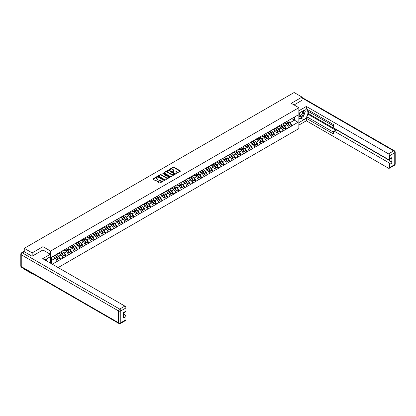 <?xml version="1.0" encoding="UTF-8"?>
<svg xmlns="http://www.w3.org/2000/svg" width="416" height="416" viewBox="0 0 416 416"><rect width="100%" height="100%" fill="white"/><g stroke="black" fill="none" stroke-linecap="round" stroke-linejoin="round"><path stroke-width="0.62" d="M176.041 173.467L180.31 171.288A0.504 0.291 0 0 0 180.31 170.877L173.919 167.185A0.504 0.291 0 0 0 173.207 167.185L169.437 169.364L169.437 169.65L170.42 169.369A1.607 0.926 0 0 1 172.692 169.369L173.228 169.676A1.607 0.926 0 0 1 173.696 170.336A1.607 0.926 0 0 1 173.228 170.992L172.739 171.558L173.722 171.278A1.607 0.926 0 0 1 175.994 171.278L176.53 171.584A1.607 0.926 0 0 1 176.998 172.24A1.607 0.926 0 0 1 176.53 172.895L176.041 173.181M157.617 181.501A0.504 0.291 0 0 0 157.617 181.912L159.411 182.946A0.504 0.291 0 0 0 160.118 182.946L164.31 180.523A0.504 0.291 0 0 0 164.31 180.118L157.919 176.426A0.504 0.291 0 0 0 157.206 176.426L153.015 178.844A0.504 0.291 0 0 0 153.015 179.254L155.184 180.502A0.504 0.291 0 0 0 155.891 180.502L157.685 179.468A0.504 0.291 0 0 0 157.685 179.057L156.614 178.438A1.342 0.775 0 0 1 156.218 177.892A1.342 0.775 0 0 1 157.05 177.174A1.342 0.775 0 0 1 158.512 177.341L162.724 179.769A1.342 0.775 0 0 1 163.114 180.32A1.342 0.775 0 0 1 162.287 181.038A1.342 0.775 0 0 1 160.82 180.866L160.118 180.466A0.504 0.291 0 0 0 159.411 180.466L157.617 181.501L157.617 181.912L159.411 180.882L159.411 180.466M42.962 246.672L32.178 252.897L24.253 248.326L294.122 92.518L302.042 97.094L291.262 103.319L298.86 107.708L50.56 251.061L42.962 246.672L42.962 249.995M170.456 176.566A0.504 0.291 0 0 0 171.168 176.566L175.36 174.148A0.504 0.291 0 0 0 175.36 173.737L168.964 170.045A0.504 0.291 0 0 0 168.251 170.045L164.06 172.468A0.504 0.291 0 0 0 164.06 172.879L170.456 176.566M162.978 173.54L169.827 177.341L165.641 179.759A0.504 0.291 0 0 1 164.934 179.759L158.538 176.067L160.332 175.037L160.332 174.621L158.538 175.656A0.504 0.291 0 0 0 158.538 176.067L158.538 175.656M160.332 175.037A0.504 0.291 0 0 1 161.044 175.037L161.044 174.621A0.504 0.291 0 0 0 160.332 174.621M161.044 174.621L163.634 176.119A0.504 0.291 0 0 0 164.346 176.119L165.537 175.427A0.504 0.291 0 0 0 165.537 175.022L162.838 173.462L163.332 173.176L169.832 176.925A0.504 0.291 0 0 1 169.832 177.336L169.832 176.925M50.56 263.198L50.56 251.061M58.141 267.576L298.86 128.596L298.86 107.708M55 255.31A3.427 1.981 -120 0 1 56.17 256.682L57.772 259.319L59.166 258.513L60.71 259.407L58.9 256.147L57.897 255.57M60.71 259.407L52.244 264.17M51.392 263.676L51.392 257.39L57.273 253.869L298.028 114.998L298.028 122.268L292.146 125.663L290.337 122.528L289.338 121.95M286.437 121.69A3.427 1.981 -120 0 1 287.612 123.058L289.208 125.7L290.602 124.894L292.146 125.663M292.146 125.788L286.504 128.918L284.695 125.788L283.691 125.206M280.795 124.946A3.427 1.981 -120 0 1 281.965 126.318L283.566 128.96L284.96 128.154L286.504 128.918M286.504 129.043L280.857 132.179L279.048 129.043L278.049 128.466M275.148 128.206A3.427 1.981 -120 0 1 276.323 129.579L277.919 132.215L279.313 131.414L280.857 132.179M280.857 132.304L275.215 135.439L273.406 132.304L272.402 131.726M269.506 131.466A3.427 1.981 -120 0 1 270.676 132.839L272.277 135.476L273.666 134.67L275.215 135.439M275.215 135.564L269.568 138.7L267.758 135.564L266.755 134.987M263.858 134.722A3.427 1.981 -120 0 1 265.034 136.094L266.63 138.736L268.024 137.93L269.568 138.7M269.568 138.824L263.926 141.955L262.116 138.824L261.113 138.242M258.211 137.982A3.427 1.981 -120 0 1 259.386 139.355L260.983 141.991L262.376 141.19L263.926 141.955M263.926 142.08L258.279 145.215L256.469 142.08L255.466 141.502M252.569 141.242A3.427 1.981 -120 0 1 253.744 142.615L255.341 145.252L256.734 144.451L258.279 145.215M258.279 145.34L252.632 148.476L250.827 145.34L249.824 144.763M246.922 144.503A3.427 1.981 -120 0 1 248.097 145.876L249.694 148.512L251.087 147.706L252.632 148.476M252.632 148.6L246.99 151.736L245.18 148.6L244.176 148.023M241.28 147.758A3.427 1.981 -120 0 1 242.45 149.131L244.052 151.772L245.445 150.966L246.99 151.736M246.99 151.861L241.342 154.991L239.533 151.861L238.534 151.278M235.633 151.018A3.427 1.981 -120 0 1 236.808 152.391L238.404 155.028L239.798 154.227L241.342 154.991M241.342 155.116L235.7 158.252L233.891 155.116L232.887 154.539M229.991 154.279A3.427 1.981 -120 0 1 231.161 155.652L232.762 158.288L234.156 157.482L235.7 158.252M235.7 158.376L230.053 161.512L228.244 158.376L227.245 157.799M224.344 157.539A3.427 1.981 -120 0 1 225.519 158.912L227.115 161.548L228.509 160.742L230.053 161.512M230.053 161.637L224.411 164.767L222.602 161.637L221.598 161.06M218.702 160.794A3.427 1.981 -120 0 1 219.872 162.167L221.473 164.809L222.867 164.003L224.411 164.767M224.411 164.897L218.764 168.028L216.954 164.897L215.956 164.315M213.054 164.055A3.427 1.981 -120 0 1 214.23 165.428L215.826 168.064L217.22 167.263L218.764 168.028M218.764 168.152L213.122 171.288L211.312 168.152L210.309 167.575M207.407 167.315A3.427 1.981 -120 0 1 208.582 168.688L210.184 171.324L211.572 170.518L213.122 171.288M213.122 171.413L207.475 174.548L205.665 171.413L204.662 170.836M201.765 170.576A3.427 1.981 -120 0 1 202.94 171.943L204.537 174.585L205.93 173.779L207.475 174.548M207.475 174.673L201.833 177.804L200.023 174.673L199.02 174.091M196.118 173.831A3.427 1.981 -120 0 1 197.293 175.204L198.89 177.845L200.283 177.039L201.833 177.804M201.833 177.934L196.186 181.064L194.376 177.928L193.372 177.351M190.476 177.091A3.427 1.981 -120 0 1 191.651 178.464L193.248 181.1L194.641 180.3L196.186 181.064M196.186 181.189L190.538 184.324L188.734 181.189L187.73 180.612M184.829 180.352A3.427 1.981 -120 0 1 186.004 181.724L187.6 184.361L188.994 183.555L190.538 184.324M190.538 184.449L184.896 187.585L183.087 184.449L182.083 183.872M179.187 183.607A3.427 1.981 -120 0 1 180.357 184.98L181.958 187.621L183.352 186.815L184.896 187.585M184.896 187.71L179.249 190.84L177.44 187.71L176.441 187.127M173.54 186.867A3.427 1.981 -120 0 1 174.715 188.24L176.311 190.882L177.705 190.076L179.249 190.84M179.249 190.965L173.607 194.1L171.798 190.965L170.794 190.388M167.898 190.128A3.427 1.981 -120 0 1 169.068 191.5L170.669 194.137L172.063 193.336L173.607 194.1M173.607 194.225L167.96 197.361L166.15 194.225L165.152 193.648M162.25 193.388A3.427 1.981 -120 0 1 163.426 194.761L165.022 197.397L166.416 196.591L167.96 197.361M167.96 197.486L162.318 200.621L160.508 197.486L159.505 196.908M156.608 196.643A3.427 1.981 -120 0 1 157.778 198.016L159.38 200.658L160.768 199.852L162.318 200.621M162.318 200.746L156.671 203.876L154.861 200.746L153.858 200.164M150.961 199.904A3.427 1.981 -120 0 1 152.136 201.276L153.733 203.913L155.126 203.112L156.671 203.876M156.671 204.001L151.029 207.137L149.219 204.001L148.216 203.424M145.314 203.164A3.427 1.981 -120 0 1 146.489 204.537L148.086 207.173L149.479 206.372L151.029 207.137M151.029 207.262L145.382 210.397L143.572 207.262L142.568 206.684M139.672 206.424A3.427 1.981 -120 0 1 140.847 207.797L142.444 210.434L143.837 209.628L145.382 210.397M145.382 210.522L139.74 213.652L137.93 210.522L136.926 209.945M134.025 209.68A3.427 1.981 -120 0 1 135.2 211.052L136.796 213.694L138.19 212.888L139.74 213.652M139.74 213.782L134.092 216.913L132.283 213.782L131.279 213.2M128.383 212.94A3.427 1.981 -120 0 1 129.558 214.313L131.154 216.949L132.548 216.148L134.092 216.913M134.092 217.038L128.445 220.173L126.641 217.038L125.637 216.46M122.736 216.2A3.427 1.981 -120 0 1 123.911 217.573L125.507 220.21L126.901 219.404L128.445 220.173M128.445 220.298L122.803 223.434L120.994 220.298L119.99 219.721M117.094 219.461A3.427 1.981 -120 0 1 118.264 220.828L119.865 223.47L121.259 222.664L122.803 223.434M122.803 223.558L117.156 226.689L115.346 223.558L114.348 222.976M111.446 222.716A3.427 1.981 -120 0 1 112.622 224.089L114.218 226.73L115.612 225.924L117.156 226.689M117.156 226.819L111.514 229.949L109.704 226.819L108.701 226.236M105.804 225.976A3.427 1.981 -120 0 1 106.974 227.349L108.576 229.986L109.97 229.185L111.514 229.949M111.514 230.074L105.867 233.21L104.057 230.074L103.059 229.497M100.157 229.237A3.427 1.981 -120 0 1 101.332 230.61L102.929 233.246L104.322 232.44L105.867 233.21M105.867 233.334L100.225 236.47L98.415 233.334L97.412 232.757M94.515 232.497A3.427 1.981 -120 0 1 95.685 233.865L97.287 236.506L98.675 235.7L100.225 236.47M100.225 236.595L94.578 239.725L92.768 236.595L91.764 236.012M88.868 235.752A3.427 1.981 -120 0 1 90.043 237.125L91.64 239.767L93.033 238.961L94.578 239.725M94.578 239.85L88.936 242.986L87.126 239.85L86.122 239.273M83.221 239.013A3.427 1.981 -120 0 1 84.396 240.386L85.992 243.022L87.386 242.221L88.936 242.986M88.936 243.11L83.288 246.246L81.479 243.11L80.475 242.533M77.579 242.273A3.427 1.981 -120 0 1 78.754 243.646L80.35 246.282L81.744 245.476L83.288 246.246M83.288 246.371L77.646 249.506L75.837 246.371L74.833 245.794M71.932 245.528A3.427 1.981 -120 0 1 73.107 246.901L74.703 249.543L76.097 248.737L77.646 249.506M77.646 249.631L71.999 252.762L70.19 249.631L69.186 249.049M66.29 248.789A3.427 1.981 -120 0 1 67.465 250.162L69.061 252.798L70.455 251.997L71.999 252.762M71.999 252.886L66.352 256.022L64.542 252.886L63.544 252.309M60.642 252.049A3.427 1.981 -120 0 1 61.818 253.422L63.414 256.058L64.808 255.258L66.352 256.022M66.352 256.147L60.71 259.282M58.791 252.99L60.71 252.013M58.9 256.147L61.105 254.873L58.323 253.266M62.915 258.008L61.105 254.873M64.438 249.735L66.352 248.752M64.542 252.886L66.752 251.612L63.965 250.006M68.562 254.748L66.752 251.612M70.08 246.475L71.999 245.492M70.19 249.631L72.4 248.357L69.612 246.745M74.204 251.488L72.4 248.357M75.728 243.214L77.646 242.232M75.837 246.371L78.042 245.097L75.254 243.49M79.851 248.227L78.042 245.097M81.37 239.959L83.288 238.976M81.479 243.11L83.689 241.836L80.902 240.23M85.498 244.972L83.689 241.836M87.017 236.699L88.936 235.716M87.126 239.85L89.331 238.576L86.544 236.969M91.14 241.712L89.331 238.576M92.659 233.438L94.578 232.456M92.768 236.595L94.978 235.321L92.191 233.709M96.788 238.451L94.978 235.321M98.306 230.178L100.225 229.2M98.415 233.334L100.62 232.06L97.833 230.454M102.43 235.196L100.62 232.06M103.948 226.923L105.867 225.94M104.057 230.074L106.267 228.8L103.48 227.193M108.077 231.936L106.267 228.8M109.595 223.662L111.514 222.68M109.704 226.819L111.909 225.54L109.127 223.933M113.719 228.675L111.909 225.54M115.242 220.402L117.156 219.419M115.346 223.558L117.556 222.284L114.769 220.672M119.366 225.415L117.556 222.284M120.884 217.142L122.803 216.164M120.994 220.298L123.198 219.024L120.416 217.417M125.008 222.16L123.198 219.024M126.532 213.886L128.445 212.904M126.641 217.038L128.846 215.764L126.058 214.157M130.655 218.899L128.846 215.764M132.174 210.626L134.092 209.643M132.283 213.782L134.493 212.508L131.706 210.896M136.297 215.639L134.493 212.508M137.821 207.366L139.74 206.383M137.93 210.522L140.135 209.248L137.348 207.636M141.944 212.378L140.135 209.248M143.463 204.105L145.382 203.128M143.572 207.262L145.782 205.988L142.995 204.381M147.592 209.123L145.782 205.988M149.11 200.85L151.029 199.867M149.219 204.001L151.424 202.727L148.637 201.12M153.234 205.863L151.424 202.727M154.752 197.59L156.671 196.607M154.861 200.746L157.071 199.472L154.284 197.86M158.881 202.602L157.071 199.472M160.399 194.329L162.318 193.346M160.508 197.486L162.713 196.212L159.926 194.6M164.523 199.342L162.713 196.212M166.041 191.074L167.96 190.091M166.15 194.225L168.36 192.951L165.573 191.344M170.17 196.087L168.36 192.951M171.688 187.814L173.607 186.831M171.798 190.965L174.002 189.691L171.22 188.084M175.812 192.826L174.002 189.691M177.336 184.553L179.249 183.57M177.44 187.71L179.65 186.436L176.862 184.824M181.459 189.566L179.65 186.436M182.978 181.293L184.896 180.31M183.087 184.449L185.292 183.175L182.51 181.568M187.101 186.311L185.292 183.175M188.625 178.038L190.538 177.055M188.734 181.189L190.939 179.915L188.152 178.308M192.748 183.05L190.939 179.915M194.267 174.777L196.186 173.794M194.376 177.928L196.586 176.654L193.799 175.048M198.39 179.79L196.586 176.654M199.914 171.517L201.833 170.534M200.023 174.673L202.228 173.399L199.441 171.787M204.038 176.53L202.228 173.399M205.556 168.256L207.475 167.279M205.665 171.413L207.875 170.139L205.088 168.532M209.685 173.274L207.875 170.139M211.203 165.001L213.122 164.018M211.312 168.152L213.517 166.878L210.73 165.272M215.327 170.014L213.517 166.878M216.845 161.741L218.764 160.758M216.954 164.897L219.164 163.618L216.377 162.011M220.974 166.754L219.164 163.618M222.492 158.48L224.411 157.498M222.602 161.637L224.806 160.363L222.019 158.751M226.616 163.493L224.806 160.363M228.134 155.22L230.053 154.242M228.244 158.376L230.454 157.102L227.666 155.496M232.263 160.238L230.454 157.102M233.782 151.965L235.7 150.982M233.891 155.116L236.096 153.842L233.314 152.235M237.905 156.978L236.096 153.842M239.429 148.704L241.342 147.722M239.533 151.861L241.743 150.587L238.956 148.975M243.552 153.717L241.743 150.587M245.071 145.444L246.99 144.461M245.18 148.6L247.385 147.326L244.603 145.714M249.194 150.457L247.385 147.326M250.718 142.184L252.632 141.206M250.827 145.34L253.032 144.066L250.245 142.459M254.842 147.202L253.032 144.066M256.36 138.928L258.279 137.946M256.469 142.08L258.679 140.806L255.892 139.199M260.489 143.941L258.679 140.806M262.007 135.668L263.926 134.685M262.116 138.824L264.321 137.55L261.534 135.938M266.131 140.681L264.321 137.55M267.649 132.408L269.568 131.425M267.758 135.564L269.968 134.29L267.181 132.683M271.778 137.426L269.968 134.29M273.296 129.152L275.215 128.17M273.406 132.304L275.61 131.03L272.823 129.423M277.42 134.165L275.61 131.03M278.938 125.892L280.857 124.909M279.048 129.043L281.258 127.769L278.47 126.162M283.067 130.905L281.258 127.769M284.586 122.632L286.504 121.649M284.695 125.788L286.9 124.514L284.112 122.902M288.709 127.644L286.9 124.514M290.228 119.371L292.146 118.394M290.337 122.528L294.408 120.177L294.408 117.083L298.028 114.998M291.73 118.633L298.028 122.268M302.042 100.37L302.042 97.094M32.178 273.411L32.178 273.79L24.253 269.214L24.253 268.835M32.178 252.897L32.178 256.178M24.253 248.326L24.253 251.732M32.178 273.79L32.505 273.603M51.392 260.484L55.463 258.133L52.785 256.584M57.273 261.264L55.463 258.133M176.181 173.514L176.53 173.316A1.607 0.926 0 0 0 176.998 172.661L176.998 172.24M173.696 170.336L173.696 170.752A1.607 0.926 0 0 1 173.228 171.408L172.879 171.61M180.31 170.877L180.31 171.288L173.919 167.606A0.504 0.291 0 0 0 173.207 167.606L169.577 169.702M175.349 174.153L168.964 170.466A0.504 0.291 0 0 0 168.251 170.466L164.07 172.879L164.06 172.468M174.47 174.086L168.86 170.56L167.846 170.856A1.607 0.926 0 0 0 167.372 171.512A1.607 0.926 0 0 0 167.846 172.167L171.683 174.382A1.607 0.926 0 0 0 173.956 174.382L174.47 174.086L174.47 174.507L174.47 174.216M167.372 171.512L167.372 171.933A1.607 0.926 0 0 0 167.846 172.588L167.846 172.167M174.47 174.507L173.956 174.803A1.607 0.926 0 0 1 171.683 174.803L167.846 172.588M161.044 175.037L163.634 176.535A0.504 0.291 0 0 0 164.346 176.535L165.537 175.848A0.504 0.291 0 0 0 165.682 175.64L165.682 175.224M166.327 177.668A1.342 0.775 0 0 0 167.788 177.84A1.342 0.775 0 0 0 168.62 177.122A1.342 0.775 0 0 0 168.225 176.571L166.743 175.718A0.504 0.291 0 0 0 166.036 175.718L164.845 176.405A0.504 0.291 0 0 0 164.845 176.816L166.327 177.668L166.327 178.09A1.342 0.775 0 0 0 167.788 178.256A1.342 0.775 0 0 0 168.62 177.538L168.62 177.122M164.694 176.608L164.694 177.029A0.504 0.291 0 0 0 164.845 177.232L164.845 176.816M166.327 178.09L164.845 177.232M163.114 180.32L163.114 180.736A1.342 0.775 0 0 1 162.287 181.454A1.342 0.775 0 0 1 160.82 181.288L160.118 180.882A0.504 0.291 0 0 0 159.411 180.882M156.218 177.892L156.218 178.308A1.342 0.775 0 0 0 156.614 178.859L156.614 178.438M157.685 179.057L157.685 179.468L156.614 178.859M164.304 180.528L157.919 176.842A0.504 0.291 0 0 0 157.206 176.842L153.02 179.26M288.272 120.63A4.196 2.423 60 0 1 289.375 122.013L287.981 122.814A4.196 2.423 -120 0 0 286.879 121.43M287.981 122.814L289.578 125.455L290.971 124.649L289.375 122.013M289.208 125.7L289.578 125.455M290.602 124.894L290.971 124.649M284.482 122.694A3.427 1.981 60 0 1 285.428 123.661M285.017 122.507A4.196 2.423 60 0 1 286.12 123.89L286.276 124.15M287.992 126.402L289.11 125.726L287.508 123.084A4.196 2.423 -120 0 0 286.411 121.701M289.11 125.726L287.976 126.376M282.63 123.885A4.196 2.423 60 0 1 283.728 125.268L282.334 126.074A4.196 2.423 -120 0 0 281.237 124.691M282.334 126.074L283.936 128.71L285.329 127.91L283.728 125.268M283.566 128.96L283.936 128.71M284.96 128.154L285.329 127.91M278.84 125.949A3.427 1.981 60 0 1 279.781 126.922M279.375 125.767A4.196 2.423 60 0 1 280.472 127.15L280.628 127.41M282.35 129.662L283.462 128.986L281.866 126.344A4.196 2.423 -120 0 0 280.764 124.961M283.462 128.986L282.334 129.636M276.983 127.145A4.196 2.423 60 0 1 278.086 128.528L276.692 129.334A4.196 2.423 -120 0 0 275.59 127.951M276.692 129.334L278.288 131.971L279.682 131.165L278.086 128.528M277.919 132.215L278.288 131.971M279.313 131.414L279.682 131.165M273.192 129.21A3.427 1.981 60 0 1 274.139 130.182M273.728 129.028A4.196 2.423 60 0 1 274.825 130.411L274.986 130.671M276.702 132.917L277.82 132.241L276.219 129.605A4.196 2.423 -120 0 0 275.122 128.222M277.82 132.241L276.687 132.896M271.341 130.406A4.196 2.423 60 0 1 272.438 131.789L271.045 132.59A4.196 2.423 -120 0 0 269.948 131.206M271.045 132.59L272.646 135.231L274.04 134.425L272.438 131.789M272.277 135.476L272.646 135.231M273.666 134.67L274.04 134.425M267.545 132.47A3.427 1.981 60 0 1 268.492 133.437M268.081 132.283A4.196 2.423 60 0 1 269.183 133.666L269.339 133.926M271.055 136.178L272.173 135.502L270.577 132.865A4.196 2.423 -120 0 0 269.474 131.482M272.173 135.502L271.045 136.157M265.694 133.666A4.196 2.423 60 0 1 266.796 135.044L265.403 135.85A4.196 2.423 -120 0 0 264.3 134.467M265.403 135.85L266.999 138.492L268.393 137.686L266.796 135.044M266.63 138.736L266.999 138.492M268.024 137.93L268.393 137.686M261.903 135.725A3.427 1.981 60 0 1 262.85 136.698M262.439 135.543A4.196 2.423 60 0 1 263.536 136.926L263.697 137.186M265.413 139.438L266.531 138.762L264.93 136.12A4.196 2.423 -120 0 0 263.832 134.737M266.531 138.762L265.398 139.412M260.052 136.921A4.196 2.423 60 0 1 261.149 138.304L259.756 139.11A4.196 2.423 -120 0 0 258.658 137.727M259.756 139.11L261.357 141.747L262.746 140.946L261.149 138.304M260.983 141.991L261.357 141.747M262.376 141.19L262.746 140.946M256.256 138.986A3.427 1.981 60 0 1 257.202 139.958M256.792 138.804A4.196 2.423 60 0 1 257.894 140.187L258.05 140.447M259.766 142.698L260.884 142.017L259.288 139.381A4.196 2.423 -120 0 0 258.185 137.998M260.884 142.017L259.756 142.672M299.608 112.809A3.328 1.919 120 0 0 300.18 116.646A3.328 1.919 120 0 0 303.186 114.27A3.328 1.919 120 0 0 303.103 110.791M299.796 112.7A2.278 1.316 120 0 0 299.79 115.341A2.278 1.316 120 0 0 300.123 115.445A2.278 1.316 120 0 0 302.208 113.766A2.278 1.316 120 0 0 302.068 111.4A2.278 1.316 120 0 0 302.058 111.394M304.377 110.094L305.266 111.363L303.311 116.397L299.406 118.654L298.86 117.879M298.86 118.336L299.406 118.654M45.703 259.397L46.54 260.879M298.86 113.24L303.852 110.36A5.756 3.323 120 0 1 306.732 110.074A5.756 3.323 120 0 1 307.616 114.686A5.756 3.323 120 0 1 303.852 119.761L298.86 122.642M298.86 125.107L306.353 120.786L306.353 118.316L333.492 133.988L333.492 132.023A1.534 0.884 -120 0 1 333.809 131.321A1.534 0.884 -120 0 1 334.573 131.394L388.492 162.526L390.806 161.184A1.534 0.884 60 0 1 391.893 163.067L391.893 157.591A1.534 0.884 60 0 1 391.576 158.298L389.256 159.635A1.534 0.884 -120 0 0 389.574 158.933L389.574 155.756A1.534 0.884 -120 0 0 388.492 153.873L393.666 150.888L302.042 97.989M308.667 111.634L308.667 113.766L307.944 114.182L307.944 117.4L306.353 118.316M307.944 109.834L307.944 111.212L333.492 125.965M389.256 159.635A1.534 0.884 -120 0 1 388.492 159.557L334.573 128.43A1.534 0.884 -120 0 1 333.492 126.547L333.492 124.587L306.353 108.919L306.353 106.449L388.492 153.873M298.86 110.776L306.353 106.449M306.353 120.786L388.492 168.204A1.534 0.884 -120 0 0 389.256 168.282A1.534 0.884 -120 0 0 389.574 167.58L389.574 164.403A1.534 0.884 -120 0 0 388.492 162.526M302.042 100.246L294.102 104.957M307.944 114.182L336.164 130.478L334.573 131.394M308.667 113.766L390.806 161.184M307.944 117.4L333.492 132.148M333.809 131.321L335.4 130.4A1.534 0.884 60 0 1 336.164 130.478M298.86 119.34L300.997 118.108A5.756 3.323 120 0 0 302.593 116.813M303.732 115.305A5.756 3.323 120 0 0 304.975 112.112M305.068 111.082A5.756 3.323 120 0 0 304.923 109.907M298.86 118.674L299.151 118.508M24.289 251.748L22.334 252.876A1.534 0.884 -120 0 0 21.57 252.803L23.52 251.675A1.534 0.884 60 0 1 24.289 251.748L32.068 256.24L42.926 249.974L50.341 254.259L50.341 256.724L45.204 259.688A5.756 3.323 120 0 0 44.855 259.906M50.341 254.259L42.708 258.664L124.847 306.088A1.534 0.884 60 0 1 125.934 307.97L125.934 311.142A1.534 0.884 60 0 1 125.616 311.844L123.614 312.998M46.4 260.385L46.4 259.002M123.614 315.448L124.847 314.735A1.534 0.884 60 0 1 125.934 316.618L125.934 319.795A1.534 0.884 60 0 1 125.616 320.497L120.442 323.482A1.534 0.884 -120 0 0 120.76 322.78L125.934 319.795M125.934 311.142L123.614 312.478L123.614 317.954L125.934 316.618M124.847 314.735L123.614 314.028M254.405 140.182A4.196 2.423 60 0 1 255.507 141.565L254.114 142.371A4.196 2.423 -120 0 0 253.011 140.988M254.114 142.371L255.71 145.007L257.104 144.201L255.507 141.565M255.341 145.252L255.71 145.007M256.734 144.451L257.104 144.201M250.614 142.246A3.427 1.981 60 0 1 251.56 143.213M251.15 142.064A4.196 2.423 60 0 1 252.247 143.447L252.408 143.707M254.124 145.954L255.242 145.278L253.64 142.641A4.196 2.423 -120 0 0 252.543 141.258M255.242 145.278L254.108 145.933M248.763 143.442A4.196 2.423 60 0 1 249.86 144.825L248.466 145.626A4.196 2.423 -120 0 0 247.369 144.243M248.466 145.626L250.063 148.268L251.456 147.462L249.86 144.825M249.694 148.512L250.063 148.268M251.087 147.706L251.456 147.462M244.967 145.506A3.427 1.981 60 0 1 245.913 146.474M245.502 145.319A4.196 2.423 60 0 1 246.605 146.702L246.761 146.962M248.477 149.214L249.595 148.538L247.998 145.902A4.196 2.423 -120 0 0 246.896 144.518M249.595 148.538L248.466 149.188M243.116 146.697A4.196 2.423 60 0 1 244.213 148.08L242.824 148.886A4.196 2.423 -120 0 0 241.722 147.503M242.824 148.886L244.421 151.523L245.814 150.722L244.213 148.08M244.052 151.772L244.421 151.523M245.445 150.966L245.814 150.722M239.325 148.762A3.427 1.981 60 0 1 240.271 149.734M239.86 148.58A4.196 2.423 60 0 1 240.958 149.963L241.119 150.223M242.835 152.474L243.948 151.798L242.351 149.157A4.196 2.423 -120 0 0 241.254 147.774M243.948 151.798L242.819 152.448M237.468 149.958A4.196 2.423 60 0 1 238.571 151.341L237.177 152.147A4.196 2.423 -120 0 0 236.08 150.764M237.177 152.147L238.774 154.783L240.167 153.982L238.571 151.341M238.404 155.028L238.774 154.783M239.798 154.227L240.167 153.982M233.678 152.022A3.427 1.981 60 0 1 234.624 152.994M234.213 151.84A4.196 2.423 60 0 1 235.316 153.223L235.472 153.483M237.188 155.735L238.306 155.054L236.709 152.417A4.196 2.423 -120 0 0 235.607 151.034M238.306 155.054L237.172 155.709M231.826 153.218A4.196 2.423 60 0 1 232.924 154.601L231.53 155.407A4.196 2.423 -120 0 0 230.433 154.024M231.53 155.407L233.132 158.044L234.525 157.238L232.924 154.601M232.762 158.288L233.132 158.044M234.156 157.482L234.525 157.238M228.036 155.282A3.427 1.981 60 0 1 228.982 156.25M228.571 155.1A4.196 2.423 60 0 1 229.668 156.478L229.824 156.738M231.546 158.99L232.658 158.314L231.062 155.678A4.196 2.423 -120 0 0 229.965 154.294M232.658 158.314L231.53 158.969M226.179 156.478A4.196 2.423 60 0 1 227.282 157.862L225.888 158.662A4.196 2.423 -120 0 0 224.786 157.279M225.888 158.662L227.484 161.304L228.878 160.498L227.282 157.862M227.115 161.548L227.484 161.304M228.509 160.742L228.878 160.498M222.388 158.543A3.427 1.981 60 0 1 223.335 159.51M222.924 158.356A4.196 2.423 60 0 1 224.026 159.739L224.182 159.999M225.898 162.25L227.016 161.574L225.415 158.938A4.196 2.423 -120 0 0 224.318 157.555M227.016 161.574L225.883 162.224M220.537 159.734A4.196 2.423 60 0 1 221.634 161.117L220.241 161.923A4.196 2.423 -120 0 0 219.144 160.54M220.241 161.923L221.842 164.559L223.236 163.758L221.634 161.117M221.473 164.809L221.842 164.559M222.867 164.003L223.236 163.758M216.746 161.798A3.427 1.981 60 0 1 217.688 162.77M217.282 161.616A4.196 2.423 60 0 1 218.379 162.999L218.535 163.259M220.251 165.511L221.369 164.835L219.773 162.193A4.196 2.423 -120 0 0 218.67 160.81M221.369 164.835L220.241 165.485M214.89 162.994A4.196 2.423 60 0 1 215.992 164.377L214.599 165.183A4.196 2.423 -120 0 0 213.496 163.8M214.599 165.183L216.195 167.82L217.589 167.014L215.992 164.377M215.826 168.064L216.195 167.82M217.22 167.263L217.589 167.014M211.099 165.058A3.427 1.981 60 0 1 212.046 166.031M211.635 164.876A4.196 2.423 60 0 1 212.732 166.26L212.893 166.52M214.609 168.771L215.727 168.09L214.126 165.454A4.196 2.423 -120 0 0 213.028 164.07M215.727 168.09L214.594 168.745M209.248 166.254A4.196 2.423 60 0 1 210.345 167.638L208.952 168.438A4.196 2.423 -120 0 0 207.854 167.06M208.952 168.438L210.553 171.08L211.942 170.274L210.345 167.638M210.184 171.324L210.553 171.08M211.572 170.518L211.942 170.274M205.452 168.319A3.427 1.981 60 0 1 206.398 169.286M205.988 168.132A4.196 2.423 60 0 1 207.09 169.515L207.246 169.775M210.08 171.35L208.952 172.006L210.08 171.35L208.484 168.714A4.196 2.423 -120 0 0 207.381 167.331M203.601 169.515A4.196 2.423 60 0 1 204.703 170.898L203.31 171.699A4.196 2.423 -120 0 0 202.207 170.316M203.31 171.699L204.906 174.34L206.3 173.534L204.703 170.898M204.537 174.585L204.906 174.34M205.93 173.779L206.3 173.534M199.81 171.579A3.427 1.981 60 0 1 200.756 172.546M200.346 171.392A4.196 2.423 60 0 1 201.443 172.775L201.604 173.035M203.32 175.287L204.438 174.611L202.836 171.969A4.196 2.423 -120 0 0 201.739 170.591M204.438 174.611L203.304 175.261M197.959 172.77A4.196 2.423 60 0 1 199.056 174.153L197.662 174.959A4.196 2.423 -120 0 0 196.565 173.576M197.662 174.959L199.259 177.596L200.652 176.795L199.056 174.153M198.89 177.845L199.259 177.596M200.283 177.039L200.652 176.795M194.163 174.834A3.427 1.981 60 0 1 195.109 175.807M194.698 174.652A4.196 2.423 60 0 1 195.801 176.036L195.957 176.296M197.673 178.547L198.791 177.871L197.194 175.23A4.196 2.423 -120 0 0 196.092 173.846M198.791 177.871L197.662 178.521M192.312 176.03A4.196 2.423 60 0 1 193.414 177.414L192.02 178.22A4.196 2.423 -120 0 0 190.918 176.836M192.02 178.22L193.617 180.856L195.01 180.05L193.414 177.414M193.248 181.1L193.617 180.856M194.641 180.3L195.01 180.05M188.521 178.095A3.427 1.981 60 0 1 189.467 179.067M189.056 177.913A4.196 2.423 60 0 1 190.154 179.296L190.315 179.556M192.031 181.802L193.144 181.126L191.547 178.49A4.196 2.423 -120 0 0 190.45 177.107M193.144 181.126L192.015 181.782M186.67 179.291A4.196 2.423 60 0 1 187.767 180.674L186.373 181.475A4.196 2.423 -120 0 0 185.276 180.092M186.373 181.475L187.97 184.116L189.363 183.31L187.767 180.674M187.6 184.361L187.97 184.116M188.994 183.555L189.363 183.31M182.874 181.355A3.427 1.981 60 0 1 183.82 182.322M183.409 181.168A4.196 2.423 60 0 1 184.512 182.551L184.668 182.811M186.384 185.063L187.502 184.387L185.905 181.75A4.196 2.423 -120 0 0 184.803 180.367M187.502 184.387L186.373 185.042M181.022 182.551A4.196 2.423 60 0 1 182.12 183.929L180.731 184.735A4.196 2.423 -120 0 0 179.629 183.352M180.731 184.735L182.328 187.377L183.721 186.571L182.12 183.929M181.958 187.621L182.328 187.377M183.352 186.815L183.721 186.571M177.232 184.616A3.427 1.981 60 0 1 178.178 185.583M177.767 184.428A4.196 2.423 60 0 1 178.864 185.812L179.02 186.072M180.742 188.323L181.854 187.647L180.258 185.006A4.196 2.423 -120 0 0 179.161 183.622M181.854 187.647L180.726 188.297M175.375 185.806A4.196 2.423 60 0 1 176.478 187.19L175.084 187.996A4.196 2.423 -120 0 0 173.987 186.612M175.084 187.996L176.68 190.632L178.074 189.831L176.478 187.19M176.311 190.882L176.68 190.632M177.705 190.076L178.074 189.831M171.584 187.871A3.427 1.981 60 0 1 172.531 188.843M172.12 187.689A4.196 2.423 60 0 1 173.222 189.072L173.378 189.332M175.094 191.584L176.212 190.908L174.616 188.266A4.196 2.423 -120 0 0 173.514 186.883M176.212 190.908L175.079 191.558M169.733 189.067A4.196 2.423 60 0 1 170.83 190.45L169.437 191.256A4.196 2.423 -120 0 0 168.34 189.873M169.437 191.256L171.038 193.892L172.432 193.086L170.83 190.45M170.669 194.137L171.038 193.892M172.063 193.336L172.432 193.086M165.942 191.131A3.427 1.981 60 0 1 166.884 192.104M166.478 190.949A4.196 2.423 60 0 1 167.575 192.332L167.731 192.592M169.452 194.839L170.565 194.163L168.969 191.526A4.196 2.423 -120 0 0 167.872 190.143M170.565 194.163L169.437 194.818M164.086 192.327A4.196 2.423 60 0 1 165.188 193.71L163.795 194.511A4.196 2.423 -120 0 0 162.692 193.128M163.795 194.511L165.391 197.153L166.785 196.347L165.188 193.71M165.022 197.397L165.391 197.153M166.416 196.591L166.785 196.347M160.295 194.392A3.427 1.981 60 0 1 161.242 195.359M160.831 194.204A4.196 2.423 60 0 1 161.933 195.588L162.089 195.848M163.805 198.099L164.923 197.423L163.322 194.787A4.196 2.423 -120 0 0 162.224 193.404M164.923 197.423L163.79 198.073M158.444 195.582A4.196 2.423 60 0 1 159.541 196.966L158.148 197.772A4.196 2.423 -120 0 0 157.05 196.388M158.148 197.772L159.749 200.408L161.143 199.607L159.541 196.966M159.38 200.658L159.749 200.408M160.768 199.852L161.143 199.607M154.653 197.647A3.427 1.981 60 0 1 155.594 198.619M155.189 197.465A4.196 2.423 60 0 1 156.286 198.848L156.442 199.108M158.158 201.36L159.276 200.684L157.68 198.042A4.196 2.423 -120 0 0 156.577 196.659M159.276 200.684L158.148 201.334M152.797 198.843A4.196 2.423 60 0 1 153.899 200.226L152.506 201.032A4.196 2.423 -120 0 0 151.403 199.649M152.506 201.032L154.102 203.668L155.496 202.868L153.899 200.226M153.733 203.913L154.102 203.668M155.126 203.112L155.496 202.868M149.006 200.907A3.427 1.981 60 0 1 149.952 201.88M149.542 200.725A4.196 2.423 60 0 1 150.639 202.108L150.8 202.368M152.516 204.62L153.634 203.939L152.032 201.302A4.196 2.423 -120 0 0 150.935 199.919M153.634 203.939L152.5 204.594M147.155 202.103A4.196 2.423 60 0 1 148.252 203.486L146.858 204.292A4.196 2.423 -120 0 0 145.761 202.909M146.858 204.292L148.46 206.929L149.848 206.123L148.252 203.486M148.086 207.173L148.46 206.929M149.479 206.372L149.848 206.123M143.359 204.168A3.427 1.981 60 0 1 144.305 205.135M143.894 203.986A4.196 2.423 60 0 1 144.997 205.364L145.153 205.629M146.869 207.875L147.987 207.199L146.39 204.563A4.196 2.423 -120 0 0 145.288 203.18M147.987 207.199L146.858 207.854M141.508 205.364A4.196 2.423 60 0 1 142.61 206.747L141.216 207.548A4.196 2.423 -120 0 0 140.114 206.164M141.216 207.548L142.813 210.189L144.206 209.383L142.61 206.747M142.444 210.434L142.813 210.189M143.837 209.628L144.206 209.383M137.717 207.428A3.427 1.981 60 0 1 138.663 208.395M138.252 207.241A4.196 2.423 60 0 1 139.35 208.624L139.511 208.884M141.227 211.136L142.345 210.46L140.743 207.823A4.196 2.423 -120 0 0 139.646 206.44M142.345 210.46L141.211 211.11M135.866 208.619A4.196 2.423 60 0 1 136.963 210.002L135.569 210.808A4.196 2.423 -120 0 0 134.472 209.425M135.569 210.808L137.166 213.444L138.559 212.644L136.963 210.002M136.796 213.694L137.166 213.444M138.19 212.888L138.559 212.644M132.07 210.683A3.427 1.981 60 0 1 133.016 211.656M132.605 210.501A4.196 2.423 60 0 1 133.708 211.884L133.864 212.144M135.58 214.396L136.698 213.72L135.101 211.078A4.196 2.423 -120 0 0 133.999 209.695M136.698 213.72L135.569 214.37M130.218 211.879A4.196 2.423 60 0 1 131.321 213.262L129.927 214.068A4.196 2.423 -120 0 0 128.825 212.685M129.927 214.068L131.524 216.705L132.917 215.899L131.321 213.262M131.154 216.949L131.524 216.705M132.548 216.148L132.917 215.899M126.428 213.944A3.427 1.981 60 0 1 127.374 214.916M126.963 213.762A4.196 2.423 60 0 1 128.06 215.145L128.222 215.405M129.938 217.656L131.05 216.975L129.454 214.339A4.196 2.423 -120 0 0 128.357 212.956M131.05 216.975L129.922 217.63M124.576 215.14A4.196 2.423 60 0 1 125.674 216.523L124.28 217.329A4.196 2.423 -120 0 0 123.183 215.946M124.28 217.329L125.876 219.965L127.27 219.159L125.674 216.523M125.507 220.21L125.876 219.965M126.901 219.404L127.27 219.159M120.78 217.204A3.427 1.981 60 0 1 121.727 218.171M121.316 217.017A4.196 2.423 60 0 1 122.418 218.4L122.574 218.66M124.29 220.912L125.408 220.236L123.812 217.599A4.196 2.423 -120 0 0 122.71 216.216M125.408 220.236L124.28 220.891M118.929 218.4A4.196 2.423 60 0 1 120.026 219.783L118.638 220.584A4.196 2.423 -120 0 0 117.536 219.201M118.638 220.584L120.234 223.226L121.628 222.42L120.026 219.783M119.865 223.47L120.234 223.226M121.259 222.664L121.628 222.42M115.138 220.464A3.427 1.981 60 0 1 116.085 221.432M115.674 220.277A4.196 2.423 60 0 1 116.771 221.66L116.927 221.92M118.648 224.172L119.761 223.496L118.165 220.854A4.196 2.423 -120 0 0 117.068 219.476M119.761 223.496L118.633 224.146M113.282 221.655A4.196 2.423 60 0 1 114.384 223.038L112.991 223.844A4.196 2.423 -120 0 0 111.894 222.461M112.991 223.844L114.587 226.481L115.981 225.68L114.384 223.038M114.218 226.73L114.587 226.481M115.612 225.924L115.981 225.68M109.491 223.72A3.427 1.981 60 0 1 110.438 224.692M110.027 223.538A4.196 2.423 60 0 1 111.129 224.921L111.285 225.181M113.001 227.432L114.119 226.756L112.523 224.115A4.196 2.423 -120 0 0 111.42 222.732M114.119 226.756L112.986 227.406M107.64 224.916A4.196 2.423 60 0 1 108.737 226.299L107.344 227.105A4.196 2.423 -120 0 0 106.246 225.722M107.344 227.105L108.945 229.741L110.339 228.935L108.737 226.299M108.576 229.986L108.945 229.741M109.97 229.185L110.339 228.935M103.849 226.98A3.427 1.981 60 0 1 104.79 227.952M104.385 226.798A4.196 2.423 60 0 1 105.482 228.181L105.638 228.441M107.359 230.688L108.472 230.012L106.876 227.375A4.196 2.423 -120 0 0 105.773 225.992M108.472 230.012L107.344 230.667M101.993 228.176A4.196 2.423 60 0 1 103.095 229.559L101.702 230.36A4.196 2.423 -120 0 0 100.599 228.982M101.702 230.36L103.298 233.002L104.692 232.196L103.095 229.559M102.929 233.246L103.298 233.002M104.322 232.44L104.692 232.196M98.202 230.24A3.427 1.981 60 0 1 99.148 231.208M98.738 230.053A4.196 2.423 60 0 1 99.84 231.436L99.996 231.696M101.712 233.948L102.83 233.272L101.228 230.636A4.196 2.423 -120 0 0 100.131 229.252M102.83 233.272L101.696 233.927M96.351 231.436A4.196 2.423 60 0 1 97.448 232.82L96.054 233.62A4.196 2.423 -120 0 0 94.957 232.237M96.054 233.62L97.656 236.262L99.05 235.456L97.448 232.82M97.287 236.506L97.656 236.262M98.675 235.7L99.05 235.456M92.555 233.501A3.427 1.981 60 0 1 93.501 234.468M93.09 233.314A4.196 2.423 60 0 1 94.193 234.697L94.349 234.957M96.065 237.208L97.183 236.532L95.586 233.891A4.196 2.423 -120 0 0 94.484 232.508M97.183 236.532L96.054 237.182M90.704 234.692A4.196 2.423 60 0 1 91.806 236.075L90.412 236.881A4.196 2.423 -120 0 0 89.31 235.498M90.412 236.881L92.009 239.517L93.402 238.716L91.806 236.075M91.64 239.767L92.009 239.517M93.033 238.961L93.402 238.716M86.913 236.756A3.427 1.981 60 0 1 87.859 237.728M87.448 236.574A4.196 2.423 60 0 1 88.546 237.957L88.707 238.217M90.423 240.469L91.541 239.793L89.939 237.151A4.196 2.423 -120 0 0 88.842 235.768M91.541 239.793L90.407 240.443M85.062 237.952A4.196 2.423 60 0 1 86.159 239.335L84.765 240.141A4.196 2.423 -120 0 0 83.668 238.758M84.765 240.141L86.367 242.778L87.755 241.972L86.159 239.335M85.992 243.022L86.367 242.778M87.386 242.221L87.755 241.972M81.266 240.016A3.427 1.981 60 0 1 82.212 240.989M81.801 239.834A4.196 2.423 60 0 1 82.904 241.218L83.06 241.478M84.776 243.724L85.894 243.048L84.297 240.412A4.196 2.423 -120 0 0 83.195 239.028M85.894 243.048L84.765 243.703M79.414 241.212A4.196 2.423 60 0 1 80.517 242.596L79.123 243.396A4.196 2.423 -120 0 0 78.021 242.013M79.123 243.396L80.72 246.038L82.113 245.232L80.517 242.596M80.35 246.282L80.72 246.038M81.744 245.476L82.113 245.232M75.624 243.277A3.427 1.981 60 0 1 76.57 244.244M76.159 243.09A4.196 2.423 60 0 1 77.256 244.473L77.418 244.733M79.134 246.984L80.252 246.308L78.65 243.672A4.196 2.423 -120 0 0 77.553 242.289M80.252 246.308L79.118 246.964M73.772 244.473A4.196 2.423 60 0 1 74.87 245.851L73.476 246.657A4.196 2.423 -120 0 0 72.379 245.274M73.476 246.657L75.072 249.298L76.466 248.492L74.87 245.851M74.703 249.543L75.072 249.298M76.097 248.737L76.466 248.492M69.976 246.532A3.427 1.981 60 0 1 70.923 247.504M70.512 246.35A4.196 2.423 60 0 1 71.614 247.733L71.77 247.993M73.486 250.245L74.604 249.569L73.008 246.927A4.196 2.423 -120 0 0 71.906 245.544M74.604 249.569L73.476 250.219M68.125 247.728A4.196 2.423 60 0 1 69.228 249.111L67.834 249.917A4.196 2.423 -120 0 0 66.732 248.534M67.834 249.917L69.43 252.554L70.824 251.753L69.228 249.111M69.061 252.798L69.43 252.554M70.455 251.997L70.824 251.753M64.334 249.792A3.427 1.981 60 0 1 65.281 250.765M64.87 249.61A4.196 2.423 60 0 1 65.967 250.994L66.128 251.254M67.844 253.505L68.957 252.824L67.361 250.188A4.196 2.423 -120 0 0 66.264 248.804M68.957 252.824L67.829 253.479M62.478 250.988A4.196 2.423 60 0 1 63.58 252.372L62.187 253.178A4.196 2.423 -120 0 0 61.09 251.794M62.187 253.178L63.783 255.814L65.177 255.008L63.58 252.372M63.414 256.058L63.783 255.814M64.808 255.258L65.177 255.008M58.687 253.053A3.427 1.981 60 0 1 59.634 254.02M59.223 252.871A4.196 2.423 60 0 1 60.325 254.254L60.481 254.514M63.315 256.084L62.182 256.74L63.315 256.084L61.719 253.448A4.196 2.423 -120 0 0 60.616 252.065M56.836 254.249A4.196 2.423 60 0 1 57.933 255.632L56.545 256.433A4.196 2.423 -120 0 0 55.442 255.05M56.545 256.433L58.141 259.074L59.535 258.268L57.933 255.632M57.772 259.319L58.141 259.074M59.166 258.513L59.535 258.268M53.134 256.386A3.427 1.981 60 0 1 53.992 257.28M53.581 256.126A4.196 2.423 60 0 1 54.678 257.509L54.834 257.769M56.555 260.021L57.668 259.345L56.072 256.708A4.196 2.423 -120 0 0 54.974 255.325M57.668 259.345L56.54 259.995M176.53 173.316L176.53 172.895M172.739 171.558L172.739 171.272M173.228 171.408L173.228 170.992M169.437 169.65L169.437 169.364M173.207 167.606L173.207 167.185M173.919 167.606L173.919 167.185M168.251 170.466L168.251 170.045M168.964 170.466L168.964 170.045M175.36 174.148L175.36 173.737M171.683 174.803L171.683 174.382M173.956 174.803L173.956 174.382M163.634 176.535L163.634 176.119M164.346 176.535L164.346 176.119M165.537 175.848L165.537 175.427M163.332 173.592L163.332 173.176M160.118 180.882L160.118 180.466M160.82 181.288L160.82 180.866M153.015 179.254L153.015 178.844M157.206 176.842L157.206 176.426M157.919 176.842L157.919 176.426M164.31 180.523L164.31 180.118M287.508 123.084L286.12 123.89M281.866 126.344L280.472 127.15M276.219 129.605L274.825 130.411M270.577 132.865L269.183 133.666M264.93 136.12L263.536 136.926M259.288 139.381L257.894 140.187M389.574 158.933L391.893 157.591M391.893 163.067L389.574 164.403M389.574 167.58L394.753 164.59L394.753 152.766L389.574 155.756M300.997 118.108L303.852 119.761M394.753 164.59A1.534 0.884 60 0 1 394.43 165.292A1.534 1.534 0 0 0 395.2 163.966A1.534 0.884 180 0 1 394.753 164.59M394.753 152.766A1.534 0.884 0 0 0 395.2 152.142A1.534 1.534 0 0 0 394.43 150.81A1.534 0.884 -60 0 0 393.666 150.888A1.534 0.884 60 0 1 394.753 152.766M21.57 252.803A1.534 1.534 0 0 0 20.8 254.129A1.534 0.884 180 0 0 21.247 254.758A1.534 0.884 -60 0 1 22.334 252.876L119.673 309.078A1.534 0.884 -60 0 0 118.586 310.955L21.247 254.758L21.247 266.583L118.586 322.78L118.586 310.955A1.534 0.884 0 0 0 120.76 310.955L120.76 322.78A1.534 0.884 180 0 1 118.586 322.78A1.534 0.884 -60 0 0 118.903 323.482A1.534 1.534 0 0 0 120.442 323.482M125.934 307.97L120.76 310.955A1.534 0.884 -120 0 0 119.673 309.078L124.847 306.088M21.57 267.285A1.534 0.884 -60 0 1 21.247 266.583A1.534 0.884 0 0 1 20.8 265.954A1.534 1.534 0 0 0 21.57 267.285L118.903 323.482M253.64 142.641L252.247 143.447M247.998 145.902L246.605 146.702M242.351 149.157L240.958 149.963M236.709 152.417L235.316 153.223M231.062 155.678L229.668 156.478M225.415 158.938L224.026 159.739M219.773 162.193L218.379 162.999M214.126 165.454L212.732 166.26M208.484 168.714L207.09 169.515M202.836 171.969L201.443 172.775M197.194 175.23L195.801 176.036M191.547 178.49L190.154 179.296M185.905 181.75L184.512 182.551M180.258 185.006L178.864 185.812M174.616 188.266L173.222 189.072M168.969 191.526L167.575 192.332M163.322 194.787L161.933 195.588M157.68 198.042L156.286 198.848M152.032 201.302L150.639 202.108M146.39 204.563L144.997 205.364M140.743 207.823L139.35 208.624M135.101 211.078L133.708 211.884M129.454 214.339L128.06 215.145M123.812 217.599L122.418 218.4M118.165 220.854L116.771 221.66M112.523 224.115L111.129 224.921M106.876 227.375L105.482 228.181M101.228 230.636L99.84 231.436M95.586 233.891L94.193 234.697M89.939 237.151L88.546 237.957M84.297 240.412L82.904 241.218M78.65 243.672L77.256 244.473M73.008 246.927L71.614 247.733M67.361 250.188L65.967 250.994M61.719 253.448L60.325 254.254M56.072 256.708L54.678 257.509M24.253 251.3L23.728 251.607M174.574 174.361L174.574 173.945M389.256 168.282L394.43 165.292M395.2 163.966L395.2 152.142M302.042 97.474L394.43 150.81M20.8 254.129L20.8 265.954"/></g></svg>
